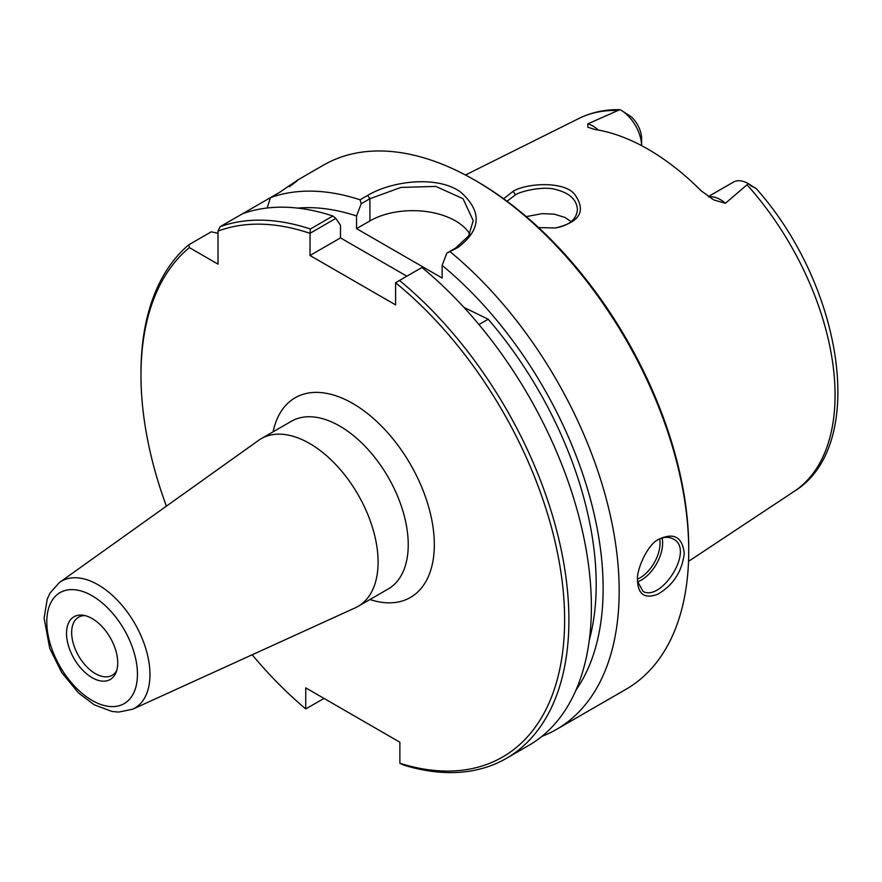 <?xml version="1.0" encoding="UTF-8"?>
<svg xmlns="http://www.w3.org/2000/svg" width="882" height="882" viewBox="0 0 882 882"><rect width="100%" height="100%" fill="white"/><g stroke="black" fill="none" stroke-linecap="round" stroke-linejoin="round"><path stroke-width="1.32" d="M132.686 709.194L355.27 607.83A96.833 55.908 -120 0 0 358.037 606.408A96.833 55.908 -120 0 0 378.091 562.077A96.833 55.908 -120 0 0 335.822 464.627A96.833 55.908 -120 0 0 261.204 438.685A96.833 55.908 -120 0 0 258.58 440.372L59.502 582.451L50.098 592.969L47.253 599.054L44.1 618.15L49.756 648.402L61.718 672.558L78.542 692.965L94.142 704.74L111.97 711.465L118.728 712.083L132.686 709.194A73.294 42.314 -120 0 0 149.962 674.565A73.294 42.314 -120 0 0 116.622 599.418A73.294 42.314 -120 0 0 59.502 582.451M324.025 698.423L305.734 708.919A299.571 172.96 60 0 1 252.186 654.775M166.4 506.169A299.571 172.96 60 0 1 140.977 375.313A299.571 172.96 60 0 1 189.398 247.621L188.781 244.788A302.592 174.702 -120 0 0 140.977 372.843L140.977 375.313M305.734 708.919L305.734 687.861L399.877 742.214L399.877 763.272L403.758 765.113A302.592 174.702 -120 0 0 506.235 758.432A302.592 174.702 -120 0 0 560.103 544.701A302.592 174.702 -120 0 0 399.502 280.454L421.982 267.478A302.592 174.702 -120 0 1 582.583 531.725A302.592 174.702 -120 0 1 528.715 745.455L506.235 758.432M399.502 280.454L395.599 282.769A299.571 172.96 60 0 1 564.612 617.378A299.571 172.96 60 0 1 399.877 763.272M395.599 282.769L395.599 304.896L310.012 255.493L310.056 233.278L335.833 218.394L340.496 225.23L340.496 237.886L310.012 255.493M335.833 218.394L332.856 216.024L310.376 229A302.592 174.702 -120 0 0 220.147 226.685L218.008 231.106A299.571 172.96 60 0 1 310.012 233.355M218.008 231.106L218.008 264.137L189.398 247.621M117.736 662.9A36.217 20.914 60 0 1 116.049 672.481A36.217 20.914 60 0 1 74.011 658.567A36.217 20.914 60 0 1 82.985 615.217A36.217 20.914 60 0 1 117.736 662.9M116.733 670.518A33.56 19.371 60 0 1 112.168 675.292A33.56 19.371 60 0 1 78.608 655.921A33.56 19.371 60 0 1 78.608 617.168A33.56 19.371 60 0 1 85.025 615.603M463.998 307.443L488.198 319.218L478.959 324.554M469.786 233.995A60.516 34.938 0 0 0 369.922 220.897L356.548 228.625L442.136 278.028L442.136 265.383A288.205 166.4 60 0 1 575.979 690.077M297.719 208.097A288.205 166.4 60 0 1 356.548 215.969L361.212 203.742L369.922 198.715L400.946 187.425L435.84 186.422L463.05 198.715L473.226 220.643L468.64 235.946L455.509 248.129L446.799 253.156L442.136 265.383M406.878 276.209L340.496 237.886M488.198 319.218A278.381 160.722 60 0 1 589.33 639.924M356.548 228.625L356.548 215.969M310.376 229L310.056 233.278M657.994 539.817C663.727 536.818 668.821 536.532 673.264 538.979C695.137 549.376 661.335 602.141 643 591.392L637.587 581.458M750.284 185.551C761.894 191.096 753.978 187.965 748.322 183.665L725.423 203.279L713.747 199.916L701.234 190.854A217.887 125.795 -120 0 0 594.909 129.467L587.798 127.217L587.853 123.844L619.881 109.666C605.041 109.379 591.392 112.323 578.901 118.475A215.429 124.384 60 0 1 618.216 110.537M538.626 227.611L555.473 227.953C579.948 222.121 586.398 210.996 574.81 194.569C564.458 180.777 526.466 183.015 513.092 191.328L503.644 198.77M507.018 201.239L515.518 194.812C521.626 190.81 544.216 185.926 555.825 189.531C569.552 193.026 576.751 199.641 577.401 209.398C576.663 219.409 569.155 225.616 554.877 228.019M571.183 221.625L564.767 217.369L554.337 214.183L542.364 213.62L526.267 216.597M637.565 580.268L637.664 582.837C638.921 595.019 645.646 598.812 657.873 594.203C673.319 585.097 682.117 571.47 684.256 553.312C682.337 537.061 673.936 532.331 659.052 539.145C646.594 544.492 635.823 572.484 637.565 580.268M332.856 216.024A302.592 174.702 -120 0 0 242.616 213.709L270.41 197.656A302.592 174.702 60 0 1 360.088 199.795L361.212 203.742M290.531 185.617L297.19 180.435M289.34 186.73C302.857 176.797 299.56 178.693 279.473 192.43L270.41 197.656L267.158 208.009M446.799 253.156L457.835 247.566C481.263 229.86 482.233 211.393 460.735 192.166C437.946 175.342 392.17 180.634 367.585 195.462L360.088 199.795M450.338 251.899A302.592 174.702 60 0 1 619.175 590.885A302.592 174.702 60 0 1 556.509 729.403A302.592 174.702 60 0 1 541.967 736.327M296.727 180.59L323.462 165.143A302.592 174.702 60 0 1 474.77 180.137A302.592 174.702 60 0 1 688.732 550.732A302.592 174.702 60 0 1 626.055 689.25L556.509 729.403M688.732 550.732L688.732 548.262A299.571 172.96 -120 0 0 476.908 181.372L474.77 180.137M188.781 244.788L211.25 231.812L218.008 233.311M620.73 109.996L631.446 116.942A20.451 11.808 60 0 1 641.611 138.75L641.611 145.662A29.536 17.056 -120 0 0 620.73 109.996A29.536 17.056 -120 0 0 620.575 109.908M708.301 196.598L733.405 182.111A29.536 17.056 60 0 1 748.168 183.566L756.26 188.649C842.938 285.735 868.417 445.829 794.197 491.373L688.522 561.36M242.616 213.709L220.147 226.685M261.204 438.685L291.347 421.287A96.833 55.908 60 0 1 365.964 447.229A96.833 55.908 60 0 1 408.234 544.679A96.833 55.908 60 0 1 388.168 589L358.037 606.408M369.944 599.528A115.277 66.558 -120 0 0 434.319 544.679A115.277 66.558 -120 0 0 361.422 408.994A115.277 66.558 -120 0 0 273.111 431.816M137.449 674.278A64.099 37.011 60 0 1 69.457 680.353A64.099 37.011 60 0 1 69.457 589.705A64.099 37.011 60 0 1 137.449 674.278M367.585 195.462L369.922 198.715L369.922 220.897M637.642 581.855A30.264 17.475 120 0 0 662.625 543.069A30.264 17.475 120 0 0 662.128 538.064M659.703 538.968A28.445 16.427 -60 0 1 660.056 543.069A28.445 16.427 -60 0 1 637.587 579.11M747.263 185.044A215.429 124.384 60 0 1 835.067 395.081A215.429 124.384 60 0 1 794.197 491.373M513.092 191.328L515.518 194.812M455.509 248.129L457.835 247.566M598.382 130.051A29.536 17.056 -120 0 0 587.853 123.844M708.852 196.973A29.536 17.056 60 0 1 725.423 203.279M578.901 118.475L465.464 175M637.466 580.235L637.664 582.837"/></g></svg>
